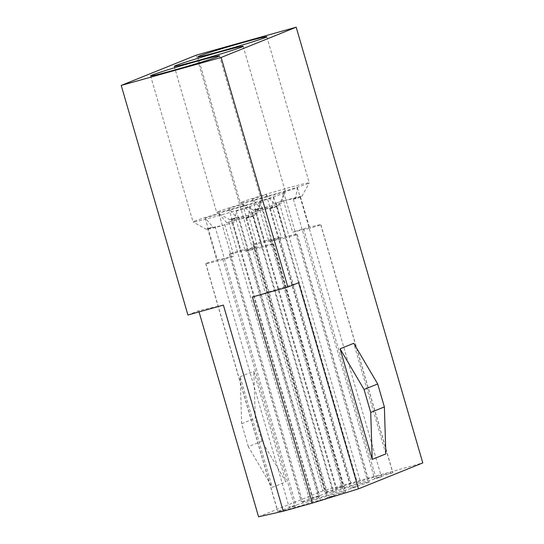 <?xml version="1.0" encoding="UTF-8"?>
<svg xmlns="http://www.w3.org/2000/svg" width="544" height="544" viewBox="0 0 544 544"><rect width="100%" height="100%" fill="white"/><g stroke="black" fill="none" stroke-linecap="round" stroke-linejoin="round"><path stroke-width="0.41" stroke-dasharray="2.72 2.04" d="M194.528 221.184A35.884 1.136 163.8 0 1 232.404 209.365A35.884 1.136 163.8 0 1 261.956 201.946A35.884 1.136 163.8 0 1 261.95 201.987A35.884 1.136 163.8 0 1 260.474 202.735A35.884 1.136 163.8 0 1 223.142 214.397A35.884 1.136 163.8 0 1 193.072 222A35.884 1.136 163.8 0 1 193.045 221.972A35.884 1.136 163.8 0 1 194.528 221.184M253.307 215.648L252.892 216.206L246.051 218.314L248.139 217.845L250.124 206.829A35.34 1.115 163.8 0 1 236.307 211.092L234.328 222.108L225.4 224.692L224.754 224.461L224.618 224.91A25.01 0.789 163.8 0 1 206.536 229.391A25.01 0.789 163.8 0 1 207.55 228.827A25.01 0.789 163.8 0 1 207.896 228.691L207.529 228.351L208.175 228.582A25.01 0.789 163.8 0 1 212.928 226.943L205.183 218.13A35.34 1.115 163.8 0 1 219.001 213.867L226.739 222.68A25.01 0.789 163.8 0 1 235.668 220.102L236.082 219.545L236.45 219.878A25.01 0.789 163.8 0 1 254.544 215.444A25.01 0.789 163.8 0 1 253.518 215.968A25.01 0.789 163.8 0 1 253.171 216.097L262.514 247.35L245.29 251.246L256.238 247.867L328.25 495.734A35.34 1.115 163.8 0 1 345.576 491.708A35.34 1.115 163.8 0 1 345.474 491.837L327.162 497.488L334.111 495.917A35.34 1.115 163.8 0 1 320.294 500.181L313.344 501.752L295.032 507.402A35.34 1.115 163.8 0 1 277.705 511.428A35.34 1.115 163.8 0 1 277.807 511.299L296.12 505.648L289.17 507.219A35.34 1.115 163.8 0 1 302.988 502.955L309.937 501.384L328.25 495.734M218.178 211.643A35.884 1.136 163.8 0 1 256.054 199.825A35.884 1.136 163.8 0 1 285.614 192.413A35.884 1.136 163.8 0 1 285.607 192.447A35.884 1.136 163.8 0 1 284.131 193.195A35.884 1.136 163.8 0 1 246.792 204.857A35.884 1.136 163.8 0 1 216.723 212.459A35.884 1.136 163.8 0 1 216.696 212.432A35.884 1.136 163.8 0 1 218.178 211.643M276.957 206.115L276.542 206.672L269.708 208.78L271.796 208.304L273.775 197.295A35.34 1.115 163.8 0 1 259.964 201.559L257.978 212.568L249.057 215.152L248.411 214.921L248.275 215.37A25.01 0.789 163.8 0 1 230.187 219.858A25.01 0.789 163.8 0 1 231.207 219.286A25.01 0.789 163.8 0 1 231.547 219.15L231.186 218.817L231.832 219.042A25.01 0.789 163.8 0 1 236.579 217.41L228.834 208.59A35.34 1.115 163.8 0 1 242.651 204.326L250.396 213.146A25.01 0.789 163.8 0 1 259.318 210.562L259.733 210.004L260.1 210.344A25.01 0.789 163.8 0 1 278.195 205.904A25.01 0.789 163.8 0 1 277.168 206.428A25.01 0.789 163.8 0 1 276.821 206.564L286.171 237.816L268.947 241.706L279.895 238.333L351.907 486.193A35.34 1.115 163.8 0 1 369.226 482.168A35.34 1.115 163.8 0 1 369.124 482.304L350.812 487.954L357.762 486.384A35.34 1.115 163.8 0 1 343.951 490.64L337.001 492.211L318.682 497.862A35.34 1.115 163.8 0 1 301.356 501.888A35.34 1.115 163.8 0 1 301.458 501.758L319.777 496.108L312.827 497.678A35.34 1.115 163.8 0 1 326.638 493.415L333.588 491.844L351.907 486.193M241.835 202.11A35.884 1.136 163.8 0 1 279.711 190.291A35.884 1.136 163.8 0 1 309.264 182.872A35.884 1.136 163.8 0 1 309.257 182.913A35.884 1.136 163.8 0 1 307.782 183.654A35.884 1.136 163.8 0 1 270.45 195.323A35.884 1.136 163.8 0 1 240.38 202.926A35.884 1.136 163.8 0 1 240.353 202.892A35.884 1.136 163.8 0 1 241.835 202.11M300.614 196.574L300.2 197.132L293.359 199.24L295.446 198.771L297.432 187.755A35.34 1.115 163.8 0 1 283.614 192.018L281.636 203.034L272.707 205.612L272.061 205.38L271.925 205.836A25.01 0.789 163.8 0 1 253.844 210.317A25.01 0.789 163.8 0 1 254.857 209.746A25.01 0.789 163.8 0 1 255.204 209.61L254.837 209.277L255.483 209.508A25.01 0.789 163.8 0 1 260.229 207.869L252.491 199.05A35.34 1.115 163.8 0 1 266.302 194.793L274.047 203.606A25.01 0.789 163.8 0 1 282.975 201.022L283.39 200.464L283.75 200.804A25.01 0.789 163.8 0 1 301.852 196.37A25.01 0.789 163.8 0 1 300.818 196.887A25.01 0.789 163.8 0 1 300.478 197.023L309.822 228.276L292.597 232.172L303.545 228.793L375.557 476.653A35.34 1.115 163.8 0 1 392.884 472.634A35.34 1.115 163.8 0 1 392.782 472.763L374.469 478.414L381.419 476.843A35.34 1.115 163.8 0 1 367.601 481.107L360.652 482.678L342.339 488.328A35.34 1.115 163.8 0 1 325.013 492.354A35.34 1.115 163.8 0 1 325.115 492.218L343.427 486.567L336.478 488.138A35.34 1.115 163.8 0 1 350.295 483.874L357.245 482.304L375.557 476.653M261.963 441.177L255.292 418.214L253.803 371.253L285.94 481.848L261.963 441.177L248.322 446.678L272.292 487.349L285.94 481.848M248.322 446.678L241.652 423.715L240.162 376.754L272.292 487.349M241.652 423.715L255.292 418.214M385.859 453.893L353.729 343.291M236.45 219.878L253.171 216.097M236.082 219.545L245.29 251.246M207.529 228.351L216.743 260.052L233.968 256.163L223.02 259.542L295.032 507.402M224.618 224.91L207.896 228.691M224.754 224.461L233.968 256.163M260.1 210.344L276.821 206.564M259.733 210.004L268.947 241.706M231.186 218.817L240.394 250.519L257.618 246.622L246.67 250.002L318.682 497.862M248.275 215.37L231.547 219.15M248.411 214.921L257.618 246.622M283.75 200.804L300.478 197.023M283.39 200.464L292.597 232.172M254.837 209.277L264.051 240.978L281.275 237.089L270.327 240.462L342.339 488.328M271.925 205.836L255.204 209.61M272.061 205.38L281.275 237.089M187.925 315.024L198.689 310.678L223.394 305.096M298.608 282.724L252.375 296.99M250.124 206.829L334.111 495.917M236.307 211.092L320.294 500.181M246.051 218.314L327.162 497.488M256.238 247.867A35.34 1.115 163.8 0 1 273.564 243.848A35.34 1.115 163.8 0 1 273.462 243.977L262.514 247.35M273.462 243.977L345.474 491.837M226.739 222.68L235.668 220.102M228.827 222.21L309.937 501.384M219.001 213.867L302.988 502.955M205.183 218.13L289.17 507.219M208.175 228.582L212.928 226.943M215.016 226.474L296.12 505.648M223.02 259.542A35.34 1.115 163.8 0 1 205.693 263.561A35.34 1.115 163.8 0 1 205.795 263.432L216.743 260.052M205.795 263.432L277.807 511.299M232.24 222.578L313.344 501.752M273.775 197.295L357.762 486.384M259.964 201.559L343.951 490.64M269.708 208.78L350.812 487.954M279.895 238.333A35.34 1.115 163.8 0 1 297.221 234.308A35.34 1.115 163.8 0 1 297.119 234.437L286.171 237.816M297.119 234.437L369.124 482.304M250.396 213.146L259.318 210.562M252.484 212.67L333.588 491.844M242.651 204.326L326.638 493.415M228.834 208.59L312.827 497.678M231.832 219.042L236.579 217.41M238.666 216.934L319.777 496.108M246.67 250.002A35.34 1.115 163.8 0 1 229.35 254.028A35.34 1.115 163.8 0 1 229.452 253.892L240.394 250.519M229.452 253.892L301.458 501.758M255.891 213.044L337.001 492.211M297.432 187.755L381.419 476.843M283.614 192.018L367.601 481.107M293.359 199.24L374.469 478.414M303.545 228.793A35.34 1.115 163.8 0 1 320.872 224.767A35.34 1.115 163.8 0 1 320.77 224.896L309.822 228.276M320.77 224.896L392.782 472.763M274.047 203.606L282.975 201.022M276.134 203.136L357.245 482.304M266.302 194.793L350.295 483.874M252.491 199.05L336.478 488.138M255.483 209.508L260.229 207.869M262.324 207.393L343.427 486.567M270.327 240.462A35.34 1.115 163.8 0 1 253.001 244.487A35.34 1.115 163.8 0 1 253.103 244.358L264.051 240.978M253.103 244.358L325.115 492.218M279.541 203.504L360.652 482.678M196.275 55.155L322.857 490.878L422.783 462.917M240.162 376.754L253.803 371.253M258.57 516.8L322.857 490.878M199.05 311.909L198.689 310.678M300.2 197.132A25.01 0.789 163.8 0 1 295.446 198.771M281.636 203.034A25.01 0.789 163.8 0 1 272.707 205.612M276.542 206.672A25.01 0.789 163.8 0 1 271.796 208.304M257.978 212.568A25.01 0.789 163.8 0 1 249.057 215.152M252.892 216.206A25.01 0.789 163.8 0 1 248.139 217.845M234.328 222.108A25.01 0.789 163.8 0 1 225.4 224.692M219.511 55.842L261.956 201.946M254.544 215.444L261.95 201.987M243.161 46.301L285.614 192.413M278.195 205.904L285.607 192.447M266.818 36.761L309.264 182.872M301.852 196.37L309.257 182.913M253.844 210.317L240.38 202.926M197.9 56.787L240.353 202.892M230.187 219.858L216.723 212.459M174.25 66.32L216.696 212.432M206.536 229.391L193.072 222M150.593 75.861L193.045 221.972M253.001 244.487L325.013 492.354M320.872 224.767L392.884 472.634M205.693 263.561L277.705 511.428M273.564 243.848L345.576 491.708M229.35 254.028L301.356 501.888M297.221 234.308L369.226 482.168"/><path stroke-width="0.82" d="M152.082 75.079A35.884 1.136 163.8 0 1 189.958 63.254A35.884 1.136 163.8 0 1 219.511 55.842A35.884 1.136 163.8 0 1 218.028 56.624A35.884 1.136 163.8 0 1 180.152 68.442A35.884 1.136 163.8 0 1 150.593 75.861A35.884 1.136 163.8 0 1 152.082 75.079M175.732 65.538A35.884 1.136 163.8 0 1 213.608 53.72A35.884 1.136 163.8 0 1 243.161 46.301A35.884 1.136 163.8 0 1 241.679 47.083A35.884 1.136 163.8 0 1 203.803 58.902A35.884 1.136 163.8 0 1 174.25 66.32A35.884 1.136 163.8 0 1 175.732 65.538M199.383 55.998A35.884 1.136 163.8 0 1 237.259 44.18A35.884 1.136 163.8 0 1 266.818 36.761A35.884 1.136 163.8 0 1 265.336 37.55A35.884 1.136 163.8 0 1 227.46 49.368A35.884 1.136 163.8 0 1 197.9 56.787A35.884 1.136 163.8 0 1 199.383 55.998M340.082 348.799L353.729 343.291L377.699 383.969L384.37 406.926L385.859 453.893L372.212 459.394L340.082 348.799L364.052 389.47L370.722 412.427L372.212 459.394M298.608 282.724L287.844 287.062L252.375 296.99L312.256 503.112L283.281 511.217L223.394 305.096L187.925 315.024L121.217 85.422L196.275 55.155L296.194 27.2L422.783 462.917L358.496 488.845L298.608 282.724M296.194 27.2L221.143 57.467L287.844 287.062M283.281 511.217L258.57 516.8L199.05 311.909M221.143 57.467L121.217 85.422M358.496 488.845L312.256 503.112M364.052 389.47L377.699 383.969M370.722 412.427L384.37 406.926"/></g></svg>
